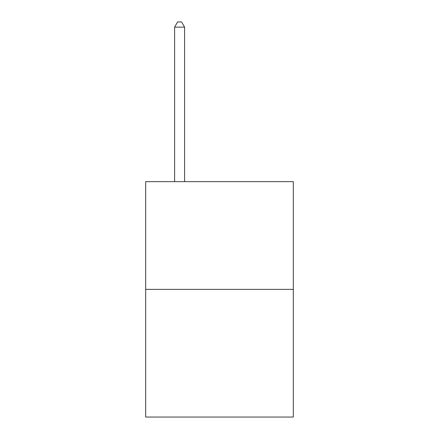<?xml version="1.0" encoding="UTF-8"?>
<svg xmlns="http://www.w3.org/2000/svg" width="439" height="439" viewBox="0 0 439 439"><rect width="100%" height="100%" fill="white"/><g stroke="black" fill="none" stroke-linecap="round" stroke-linejoin="round"><path stroke-width="0.66" d="M293.318 289.367L293.318 181.636L145.682 181.636L145.682 417.05L293.318 417.05L293.318 289.367L145.682 289.367M184.589 181.636L184.589 27.136L174.612 27.136L174.612 181.636M174.612 27.136L177.603 21.95L181.592 21.95L184.589 27.136"/></g></svg>
